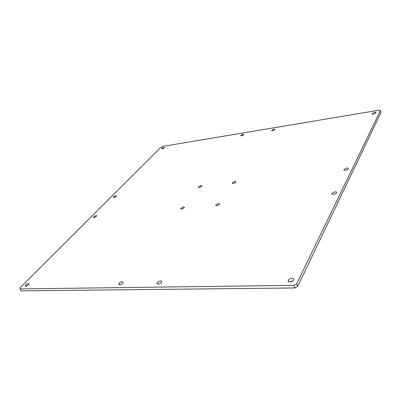 <?xml version="1.0" encoding="UTF-8"?>
<svg xmlns="http://www.w3.org/2000/svg" width="401" height="401" viewBox="0 0 401 401"><rect width="100%" height="100%" fill="white"/><g stroke="black" fill="none" stroke-linecap="round" stroke-linejoin="round"><path stroke-width="0.6" d="M242.931 134.23L240.67 135.448C241.382 136.079 242.455 135.799 243.903 134.601L242.931 134.23M273.978 129.072L271.693 130.285C272.434 130.967 273.557 130.696 275.066 129.468L273.978 129.072M115.824 195.628L113.252 197.107C113.919 197.793 115.002 197.442 116.501 196.049L115.824 195.628M201.011 185.437L198.375 186.921C199.096 187.818 200.294 187.513 201.984 186.004L201.011 185.437M234.941 181.382L232.274 182.861C233.026 183.833 234.279 183.553 236.044 182.004L234.941 181.382M346.755 168.014L343.983 169.463C343.296 170.911 347.938 170.25 348.409 168.826C348.549 168.189 347.998 167.919 346.755 168.014M96.095 215.467L93.368 217.071C94.04 217.833 95.172 217.462 96.756 215.949L96.095 215.467M183.508 206.826L180.706 208.425C181.427 209.442 182.681 209.127 184.47 207.477L183.508 206.826M218.54 203.362L215.708 204.956C216.455 206.069 217.768 205.778 219.643 204.089L218.54 203.362M334.885 191.853L331.943 193.417C331.181 195.041 336.043 194.43 336.579 192.831C336.745 192.114 336.183 191.793 334.885 191.853M28.406 283.542C26.932 283.798 25.824 284.489 25.093 285.617C25.779 286.675 27.078 286.214 28.987 284.224L28.406 283.542M28.827 284.52L25.839 286.284M122.23 281.682C120.661 281.898 119.528 282.595 118.816 283.763C117.969 285.637 122.495 284.504 123.132 282.68L122.23 281.682M160.656 280.921C159.057 281.121 157.904 281.813 157.207 282.991C156.305 284.981 161.042 284.013 161.723 282.058C161.954 281.327 161.598 280.951 160.656 280.921M379.181 110.155L162.575 146.43L160.951 147.202L20.05 287.813L20.105 288.915L293.783 285.342L296.69 283.803L380.419 110.571L379.181 110.155M380.419 110.571L380.95 112.591L297.667 286.419L294.77 287.963L21.283 290.845L20.105 288.915M296.69 283.803L297.667 286.419M293.783 285.342L294.77 287.963M292.82 280.906L289.948 281.973M163.793 147.383L164.5 147.673C163.207 148.791 162.235 149.102 161.588 148.601L163.793 147.383M374.449 112.375L372.078 113.578C372.95 114.405 374.253 114.165 375.983 112.861C376.073 112.395 375.562 112.23 374.449 112.375M291.848 278.319C293.321 278.379 293.918 278.931 293.637 279.973C292.825 282.309 287.186 282.655 288.259 280.319C288.91 279.146 290.108 278.479 291.848 278.319M240.795 135.779L240.67 135.448M271.813 130.631L271.693 130.285M113.453 197.513L113.252 197.107M198.59 187.427L198.375 186.921M232.49 183.402L232.274 182.861M344.173 170.079L343.983 169.463M93.608 217.532L93.368 217.071M180.971 209.021L180.706 208.425M215.974 205.603L215.708 204.956M332.178 194.169L331.943 193.417M25.499 286.289L25.093 285.617M119.323 284.725L118.816 283.763M157.738 284.068L157.207 282.991M161.708 148.881L161.588 148.601M372.178 113.949L372.078 113.578M288.79 281.728L288.259 280.319"/></g></svg>
